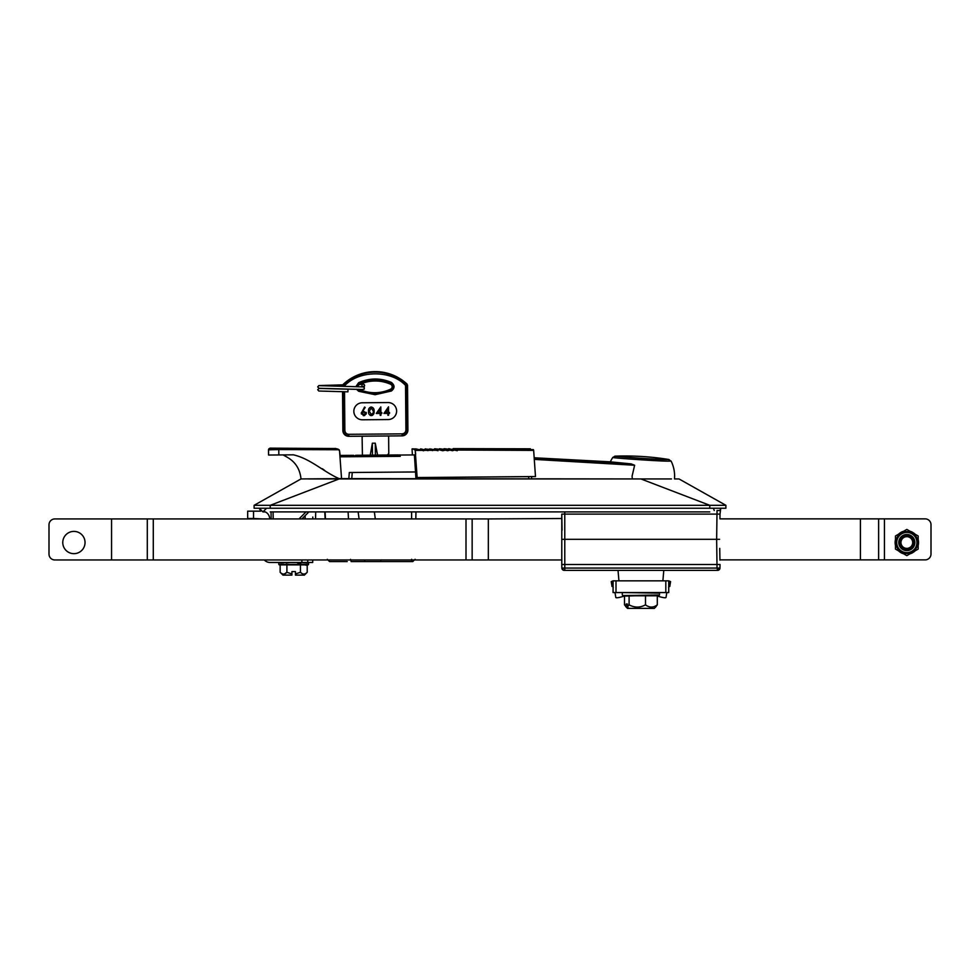 <?xml version="1.0" encoding="UTF-8"?>
<svg xmlns="http://www.w3.org/2000/svg" width="980" height="980" viewBox="0 0 980 980"><rect width="100%" height="100%" fill="white"/><g stroke="black" fill="none" stroke-linecap="round" stroke-linejoin="round"><path stroke-width="1.47" d="M340.232 478.608L341.542 478.595L339.521 450.629L337.684 449.073C334.131 448.166 334.131 448.166 337.684 449.073C334.131 448.166 334.131 448.166 337.684 449.073L270.002 448.375A1.47 1.47 179.5 0 0 268.532 449.845L268.569 455.038L293.412 454.83C310.55 458.763 323.461 471.809 339.105 478.62L640.908 478.938L709.765 505.313L254.114 505.313L254.114 508.24L709.765 508.24L709.765 505.313L725.886 505.313L679.005 478.938L674.485 478.938A33.7 33.7 0 0 0 671.116 461.102L670.43 461.09C665.114 461.715 610.663 457.844 612.794 457.464A33.7 33.7 0 0 0 610.344 461.837L631.181 463.895L534.541 458.469L631.181 463.895L634.636 465.255L632.1 476.109L632.272 478.938M615.808 456.215C606.461 455.798 662.529 460.208 668.287 459.485L671.116 461.102M400.244 454.941L398.529 455.014A1.176 1.176 0 0 0 398.101 454.941L355.899 455.296A1.176 1.176 0 0 0 355.446 455.394L414.479 454.928M283.183 454.916L288.108 457.758M288.071 457.746L284.984 455.884M415.753 471.956L349.309 472.519L348.807 478.938M528.796 478.938L531.748 478.938L528.796 478.938L528.575 476.586M271.215 449.563L276.385 449.526M276.63 454.977L274.731 454.99M272.71 455.002L271.423 455.014M339.521 450.629L340.011 454.598M324.515 470.302L322.334 468.722M339.105 478.62L301.007 478.938C300.064 469.775 295.997 462.866 288.818 458.236M335.601 448.546L270.002 448.142L268.532 449.612M276.813 448.84L273.408 448.73M278.798 448.877L278.786 449.538L339.141 449.759L337.684 449.073M278.835 454.953L278.786 449.538L268.532 449.845L268.569 455.038M340.17 455.994L350.632 455.945L340.17 455.994M400.244 456.337L340.256 456.803L350.632 456.754L350.632 455.945L400.244 455.529M634.636 465.255L534.627 459.412L634.636 465.255L632.1 476.109M531.748 478.938L531.515 476.562M363.274 384.197A1.323 1.323 180 0 1 364.585 385.52A1.323 1.323 180 0 1 363.274 386.83A1.323 1.323 180 0 1 361.951 385.52A1.323 1.323 180 0 1 363.274 384.197M347.925 391.841L347.986 389.207L319.382 388.448M347.937 391.841L318.806 391.02L317.704 389.673L319.26 388.301M662.884 580.846L663.791 570.36M618.931 580.846L618.025 570.36M624.505 595.791L657.298 595.791L657.298 604.844C653.403 607.808 649.471 607.808 645.489 604.844L645.489 595.791M645.489 604.844C640.075 607.808 634.611 607.808 629.099 604.844L629.099 595.791M656.122 606.547L654.285 608.384L628.793 608.384L627.396 606.951L627.396 603.986L626.208 603.986L627.396 603.986M626.208 603.986L625.681 606.547L627.519 608.384L628.793 608.384M627.604 608.384L624.505 604.844L624.505 595.877M629.099 604.844L627.396 606.951M655.608 606.951L657.298 604.844M253.526 511.168L253.526 518.494L247.671 518.494L247.671 511.168L260.704 511.168L259.247 508.24L262.91 511.903L266.572 508.24M713.428 508.24L714.249 510.543M564.762 511.903L564.786 568.057L717.029 568.057L717.617 570.36L564.786 570.36L564.786 568.057L561.859 568.057L561.785 564.505L720.018 564.505L719.957 568.057L717.029 568.057L716.649 539.306L719.59 539.306L562.226 539.306L716.649 539.306L717.029 510.543L719.957 510.543L720.753 508.24L720.018 514.108L561.785 514.108L562.067 530.217M111.561 518.935L54.856 518.935A5.856 5.856 -90 0 0 49 524.802L49 554.104A5.856 5.856 -90 0 0 54.856 559.96L111.561 559.96L111.561 518.935L111.561 559.96M112.026 559.96L488.334 559.96L488.334 518.935L112.026 518.935M488.334 518.935L488.334 559.96M488.8 559.96L561.871 559.96M561.871 518.494L488.8 518.935M931 524.729A5.856 5.856 -90 0 0 925.145 518.861A5.856 5.856 90 0 1 931 524.729L931 554.031A5.856 5.856 90 0 1 925.145 559.886A5.856 5.856 -90 0 0 931 554.031L931 524.729M719.945 559.886L860.416 559.886L860.416 518.861L719.945 518.861M860.416 518.861L860.416 559.886M860.869 559.886L884.45 559.886L884.45 518.861L860.869 518.861M925.145 559.886L884.45 559.886M884.45 518.861L925.145 518.861M912.686 542.528A5.856 5.856 -90 0 0 906.831 536.673A5.856 5.856 -90 0 0 900.963 542.528A5.856 5.856 -90 0 0 906.831 548.384A5.856 5.856 -90 0 0 912.686 542.528M913.801 542.528C914.156 533.806 899.738 533.733 900.228 542.528C901.723 548.555 905.251 550.197 910.812 547.452C905.055 550.527 901.282 548.886 899.505 542.528A7.326 7.326 90 0 0 899.603 543.741C900.62 552.132 914.328 551.042 913.801 542.528M918.174 545.431A11.723 11.723 -90 0 0 918.174 539.625M915.026 534.149A11.723 11.723 -90 0 0 909.991 531.246M903.67 531.246A11.723 11.723 -90 0 0 898.636 534.149M895.475 539.625A11.723 11.723 -90 0 0 895.475 545.431M898.636 550.907A11.723 11.723 -90 0 0 903.67 553.81M909.991 553.81A11.723 11.723 -90 0 0 915.026 550.907M64.582 536.44A11.135 11.135 90 0 1 79.993 533.206A11.135 11.135 90 0 1 83.227 548.616A11.135 11.135 90 0 1 67.816 551.85A11.135 11.135 90 0 1 64.582 536.44M899.848 546.558A8.061 8.061 90 0 1 902.801 535.546A8.061 8.061 90 0 1 913.801 538.498A8.061 8.061 90 0 1 910.849 549.51A8.061 8.061 90 0 1 899.848 546.558A8.061 8.061 -90 0 0 910.849 549.51A8.061 8.061 -90 0 0 913.801 538.498A8.061 8.061 -90 0 0 902.801 535.546A8.061 8.061 -90 0 0 899.848 546.558M909.379 554.166L906.831 555.635L895.475 549.082L895.475 535.974L906.831 529.421L918.174 535.974L906.831 529.421L895.475 535.974L895.475 549.082L906.831 555.635L918.174 549.082L918.174 535.974L918.174 549.082L917.341 549.572M897.313 548.016A10.988 10.988 90 0 1 901.331 533.01A10.988 10.988 90 0 1 916.337 537.028A10.988 10.988 90 0 1 912.319 552.046A10.988 10.988 90 0 1 897.313 548.016A10.988 10.988 -90 0 0 912.319 552.046A10.988 10.988 -90 0 0 916.337 537.028M657.298 595.963L657.458 596.024A8.796 1.409 -161.1 0 0 666.008 597.469A8.796 1.409 -161.1 0 0 666.02 597.433L666.829 592.557L668.74 592.557L613.076 592.557L613.076 580.846L611.238 581.618L612.047 586.518A8.796 1.409 -18.9 0 1 612.047 586.518A8.796 1.409 -18.9 0 1 612.035 586.481M669.769 586.481A8.796 1.409 18.9 0 1 669.769 586.518L670.577 581.618L668.74 580.846L613.076 580.846M670.577 581.618L668.74 586.971M668.74 592.557L668.74 580.846M613.076 592.557L614.987 592.557L615.795 597.433A8.796 1.409 161.1 0 0 615.808 597.469A8.796 1.409 161.1 0 0 624.358 596.024L624.505 595.963M614.987 592.557L622.839 592.557M613.076 586.971L611.238 581.618M447.983 449.661L444.148 448.718L452.834 449.673L448.803 448.681L457.268 450.727L457.391 450.053L456.668 450.579M448.803 448.681L447.787 449.587L451.829 450.579L452.576 449.649L457.268 450.727L457.341 449.318L456.656 450.592M450.028 448.987L454.536 450.077L452.442 450.727L452.552 450.102M438.146 449.624L434.802 448.791L443.193 449.673L439.505 448.754L449.906 450.126M451.915 450.126L448.007 449.673M447.088 450.126L447.615 450.727L447.002 450.579L447.75 449.649M447.064 450.273L443.132 449.624L447.615 450.727L449.918 450.126M443.193 449.673L445.288 450.175L442.813 450.739L442.286 450.126L443.193 449.673M447.002 450.579L447.615 450.727M438.489 449.661L442.201 450.592L438.489 449.661L439.518 448.767M442.286 450.126L442.813 450.739L442.201 450.592M434.802 448.791L433.981 449.281L437.46 450.371M440.657 450.224L442.323 450.616M426.594 449.146L433.834 449.71L435.549 448.975M433.834 449.71L438.023 450.739L433.834 449.71L434.618 448.791M433.344 449.624L433.332 450.286L436.027 450.261L431.114 449.073M429.179 449.747L432.67 450.408M436.027 450.261L437.411 450.592M423.789 449.636L423.789 450.347L426.692 450.335L420.751 448.889L427.978 450.641M426.692 450.335L431.359 450.298L428.566 449.636L427.856 450.616L424.683 449.355L425.271 448.877M425.369 448.865L424.524 449.783L425.369 448.865L426.655 449.159L425.369 448.865L424.524 449.783L427.856 450.616M428.566 449.636L426.655 449.159M431.359 450.298L432.621 450.604M428.554 450.322L427.893 450.445M414.626 455.627L414.393 454.818C411.33 454.046 411.33 454.046 414.393 454.818L415.875 477.554L417.137 477.542L415.202 450.396C411.024 448.228 411.024 448.228 415.202 450.396L415.79 450.384C411.723 448.264 411.723 448.264 415.79 450.396L421.988 450.359L416.059 448.913L423.091 450.629M412.36 454.304L412.053 448.938L416.059 448.913M420.751 448.901L420.028 449.379L420.751 448.889L420.028 449.379L423.115 450.482M423.691 450.776L421.988 450.359M415.202 450.396L415.667 454.23M533.659 450.396L533.402 449.636L457.832 449.318C452.527 448.387 452.527 448.387 457.832 449.318C452.527 448.387 452.527 448.387 457.832 449.318L458.187 450.041L533.659 450.396L535.484 476.537L417.137 477.542M457.341 449.318L457.391 450.053L457.341 449.318L452.589 449.11L456.68 449.82M533.402 449.636C529.384 448.546 529.384 448.546 533.402 449.636M457.832 449.318L458.187 450.041L457.391 450.053L458.187 450.041L457.832 449.318M315.572 518.935L315.695 511.903M312.792 517.036L312.779 518.935M347.202 561.577L329.684 561.577L347.202 561.577M415.116 559.274L412.776 561.577L351.134 561.577L350.571 559.36M364.585 559.96A2.34 0.637 90 0 0 365.197 561.577L380.816 561.577L380.816 559.96M325.127 511.903L325.446 518.935M348.476 518.935L348.108 511.903M359.072 518.935L358.141 511.903M415.826 518.935L415.949 511.903L415.826 518.935M301.865 518.935L308.896 511.903M271.154 518.935L271.031 511.903M725.886 508.24L725.886 505.313L725.886 508.24L709.765 508.24C709.765 512.969 709.765 512.969 709.765 508.24M671.459 478.938C681.467 478.938 681.467 478.938 671.459 478.938L640.908 478.938M308.541 478.938C298.545 478.938 298.545 478.938 308.541 478.938L339.105 478.938L270.235 505.313L270.235 508.24C270.235 512.969 270.235 512.969 270.235 508.24M254.114 505.313L254.114 508.24L254.114 505.313L300.995 478.938M639.903 478.938L339.092 478.938M281.187 562.459L278.786 562.924L278.786 564.407L308.565 564.407L308.565 562.924L298.312 562.459M297.406 562.459L287.299 562.459M286.466 562.459L280.782 562.924M278.786 564.407L308.173 564.86L279.178 564.86M295.433 573.962L295.433 575.113L304.376 575.113L307.206 572.283C304.976 574.648 302.722 574.648 300.444 572.283L295.433 573.962L295.433 571.597L291.918 571.597L291.918 575.113L282.963 575.113L280.145 572.283L280.145 565.031M284.482 573.937L286.907 572.283C284.666 574.648 282.411 574.648 280.145 572.283M306.569 562.924L307.328 562.459M289.945 562.459L292.726 562.459M300.444 565.031L300.444 572.283L302.097 573.606M307.206 572.283L307.206 565.031L305.858 565.24M291.918 573.962L286.907 572.283L286.907 565.031M281.689 562.459L283.147 562.924M289.823 562.459L286.233 562.924M297.528 562.459L294.613 562.459M262.91 511.903L265.286 511.903A7.62 7.62 0 0 1 269.647 518.788L269.647 518.935M264.306 559.96A7.62 7.62 0 0 0 269.941 562.459L301.877 562.459L301.877 559.96M307.745 559.96L307.745 562.459L301.877 562.459M312.718 559.96L312.718 562.459L307.745 562.459M253.526 518.494L262.322 518.935M720.018 514.108L719.945 518.494M561.785 564.505L561.785 514.108M719.736 548.384L719.945 560.107M717.617 570.36A2.34 2.34 0 0 0 719.957 568.057L720.018 564.505M564.198 570.36L564.198 570.36A2.34 2.34 0 0 1 561.859 568.057M370.256 455.161L372.351 443.205L372.461 455.137L370.256 455.161M372.351 443.205L375.279 443.18L377.582 455.112L375.389 455.112L375.279 443.18M372.461 455.137L375.389 455.124M387.321 455.026L388.778 453.556L387.321 455.026M388.778 435.965L388.631 436.896L388.778 435.953L362.098 436.186L362.416 455.247M388.778 453.556L388.631 436.896M362.11 436.186L362.269 437.117M342.535 391.731L342.865 430.502A5.856 5.856 89.5 0 0 348.782 436.308L402.106 435.855A5.856 5.856 89.5 0 0 407.913 429.938L407.533 385.152L405.536 385.397L407.068 384.087A46.709 46.709 89.5 0 0 342.927 384.638L344.482 385.912L342.486 385.704L342.927 384.638M359.28 389.354A2.707 2.707 89.5 0 0 359.476 389.452A37.326 37.326 89.5 0 0 390.604 389.183A2.707 2.707 89.5 0 0 390.567 384.258A37.326 37.326 89.5 0 0 359.44 384.527A2.707 2.707 89.5 0 0 357.896 386.671M388.533 406.847L388.582 412.531L389.526 412.519L389.538 413.364L388.582 413.376L388.607 415.263L387.86 415.275L387.847 413.376L383.952 413.413L388.533 406.847M387.847 412.543L387.81 408.979L385.397 412.555L387.847 412.543M368.578 410.191L368.541 411.343C368.272 409.015 369.178 407.57 371.249 406.994L370.771 407.043M371.249 406.994C373.343 407.521 374.299 408.954 374.115 411.294C374.336 413.621 373.405 415.067 371.322 415.618L372.437 415.349M374.115 411.294L374.041 410.13M373.209 412.96L371.334 414.785L370.477 414.552M371.579 414.761L369.276 411.269M370.428 408.084L371.518 407.852M369.276 411.33L371.273 407.839L373.38 411.294L373.086 413.364M370.207 415.373L371.322 415.618C369.252 415.091 368.321 413.67 368.541 411.343M366.214 413.94L363.788 415.692L361.277 413.217L364.585 407.055L365.16 407.496L363.017 410.828L366.324 413.156L366.214 412.396M363.31 415.655L364.719 415.508M361.326 412.69L361.399 413.989M362.11 413.756L363.727 411.588L365.503 413.732M365.589 413.205L363.813 414.846L362.086 412.715M380.828 406.921L380.877 412.592L381.82 412.592L381.833 413.425L380.889 413.438L380.901 415.336L380.166 415.336L380.154 413.45L376.259 413.474L380.828 406.921M380.142 412.605L377.692 412.629L380.118 409.04L377.692 412.629L380.142 412.605L380.118 409.04M388.582 413.376L389.538 413.364M388.043 402.56L362.269 402.78A8.502 8.502 89.5 0 0 353.841 411.355A8.502 8.502 89.5 0 0 362.404 419.783L388.19 419.563A8.502 8.502 89.5 0 0 396.618 410.988A8.502 8.502 89.5 0 0 388.043 402.56M344.482 386.353L344.482 385.912C358.668 370.073 391.081 369.803 405.536 385.397L405.916 429.963L407.374 429.951L406.529 384.319A46.17 46.17 89.5 0 0 343.478 384.858L343.024 386.328M342.486 385.704L342.486 386.316M670.43 461.09A2.928 2.866 -89 0 0 668.287 459.485M352.249 472.495L351.734 478.938M622.79 595.583L659.516 594.995L625.681 596.085M659.516 594.995L659.516 593.145L622.888 592.557M147.294 518.935L147.294 559.96M153.284 518.935L153.284 559.96M466.002 518.935L466.002 559.96M472.152 518.935L472.152 559.96M878.631 559.886L878.631 518.861M915.577 537.469A10.106 10.106 -90 0 0 901.772 533.769A10.106 10.106 -90 0 0 898.072 547.587A10.106 10.106 -90 0 0 911.878 551.287A10.106 10.106 -90 0 0 915.577 537.469M658.977 592.557L666.829 592.557M443.132 449.624L444.148 448.718M452.442 449.551L453.274 448.62L452.442 449.551M327.345 559.347L329.684 561.577M411.612 559.274L411.612 561.577M374.372 511.903L375.303 518.935M411.612 518.935L411.612 511.903M298.998 518.935L306.03 511.903M273.077 511.903L273.2 518.935M305.148 515.652L305.111 518.935L305.148 515.652M301.117 562.924L297.528 562.924M717.446 570.36A2.34 1.654 -90 0 0 719.1 568.082M564.37 570.36A2.34 1.654 -90 0 1 562.716 568.082M358.668 391.265L375.083 394.707L391.449 390.983L390.836 389.673A37.865 37.865 -90.5 0 1 359.256 389.942L358.668 391.265L356.475 389.268M357.357 386.647A3.246 3.246 -90.5 0 1 359.207 384.038L359.44 384.527M390.604 389.183L390.836 389.673A3.246 3.246 -90.5 0 0 390.787 383.768L391.375 382.433C380.412 377.79 369.485 377.876 358.594 382.715L359.207 384.038A37.865 37.865 -90.5 0 1 390.787 383.768L390.567 384.258M358.337 389.317A3.246 3.246 -90.5 0 0 359.256 389.942L359.476 389.452M358.594 382.715L355.899 386.61M391.449 390.983C394.891 388.105 394.866 385.263 391.375 382.433M343.074 391.743L343.404 430.49A5.329 5.329 89.5 0 0 348.77 435.769L348.757 434.312C346.43 434.079 345.132 432.805 344.862 430.477L344.531 391.78M407.913 429.938L407.374 429.951A5.329 5.329 89.5 0 1 402.106 435.316L402.094 433.858L348.757 434.312M342.865 430.502L344.862 430.477M405.916 429.963C405.696 432.29 404.422 433.589 402.094 433.858M338.125 449.146L335.393 448.448M340.109 455.418L353.743 455.345M610.344 461.837L534.48 457.795M612.794 457.464L615.183 456.141C633.202 455.516 651.112 456.631 668.911 459.498M364.585 385.52L363.029 386.904M342.743 384.858L318.855 385.581L317.704 386.892L319.039 388.276L362.833 389.538M360.407 389.844L364.303 389.121L364.291 387.468L363.004 386.904L319.382 385.655M362.821 384.283L359.574 384.454M622.3 594.995L622.3 593.145M657.298 595.877L659.026 595.583M270.235 511.903L709.765 511.903M616.004 592.557L616.004 580.846M668.74 586.702L668.581 587.461L668.74 586.702M665.812 592.557L665.812 580.846M613.235 587.461L613.076 586.702M447.946 449.146L448.816 448.693L447.946 449.146M443.291 449.195L444.173 448.73L443.291 449.195M434.667 448.791L433.981 449.281M429.326 449.318L429.951 448.84M530.388 448.816L453.274 448.62M327.259 559.36L329.599 561.577M324.772 511.903L325.14 518.935"/></g></svg>
